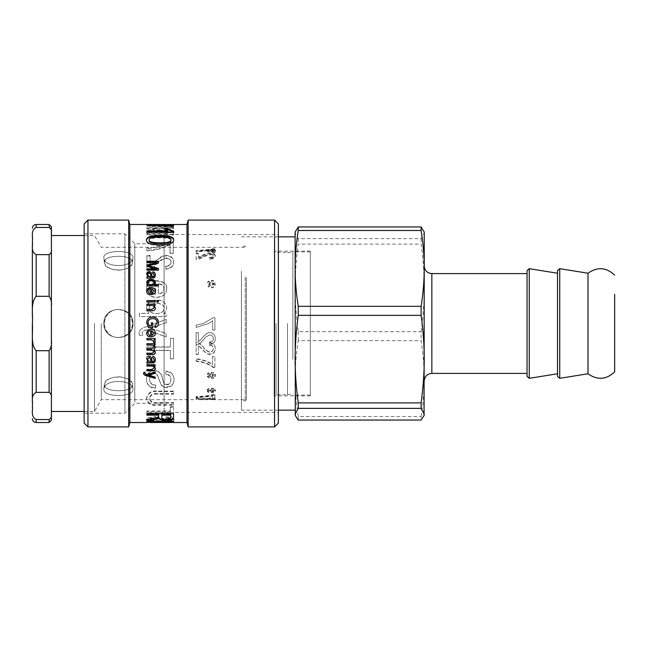 <?xml version="1.0" encoding="UTF-8"?>
<svg xmlns="http://www.w3.org/2000/svg" width="647" height="647" viewBox="0 0 647 647"><rect width="100%" height="100%" fill="white"/><g stroke="black" fill="none" stroke-linecap="round" stroke-linejoin="round"><path stroke-width="0.49" stroke-dasharray="3.23 2.43" d="M148.47 374.856L155.175 376.829L155.175 378.438M143.561 373.206L143.707 372.219L145.033 372.09L144.904 372.785L146.893 374.281L155.175 371.588L155.175 373.262M155.175 376.829L155.175 377.241M148.47 374.88L148.47 375.284M154.002 365.959L155.353 368.111M146.901 366.048L146.901 364.463L155.175 364.463L155.175 365.927M146.901 370.82L146.901 369.211L151.932 369.211L154.148 367.69M151.843 330.714L151.843 335.429M151.843 335.332L154.212 333.059M146.699 333.165L146.699 333.132C146.804 330.601 148.228 329.299 150.977 329.218C153.735 329.274 155.199 330.56 155.361 333.059L155.361 333.092M147.864 333.132L149.554 335.372M150.678 336.852L150.678 330.633M152.724 322.788L152.724 327.625M154.762 326.064L157.229 322.788C157.067 320.047 155.547 318.664 152.668 318.647C149.611 318.801 148.082 320.192 148.074 322.821L149.247 326.128L151.374 326.128L151.374 322.788M158.523 322.788L158.491 323.5M146.699 322.893L146.732 323.5M155.361 308.004L155.361 308.069C155.272 310.091 154.148 311.029 151.996 310.867L146.901 310.867L146.901 309.363M155.175 304.114L155.175 305.497L154.002 305.352M154.148 307.778C154.188 306.371 153.282 305.659 151.422 305.627L146.901 305.627L146.901 304.114M158.329 300.629L158.329 302.165L156.736 302.165L156.736 300.629M155.175 300.629L155.175 302.165L146.901 302.165L146.901 300.629M154.212 282.949C154.099 281.631 153.04 280.968 151.034 280.968C148.939 281.081 147.88 281.76 147.864 283.006M158.329 284.591L158.329 286.176L146.901 286.176L146.901 284.672M155.353 282.658L154.229 284.89M147.953 284.648L146.707 282.715M171.002 240.49C171.188 238.678 167.541 237.781 160.06 237.805C152.53 237.781 148.891 238.678 149.142 240.522M173.687 240.207L173.703 240.522C173.703 243.733 169.158 245.375 160.06 245.456C150.921 245.318 146.384 243.668 146.44 240.522L146.457 240.199M173.703 240.522L173.703 239.875M146.44 240.522L146.44 239.875M173.703 231.214L173.703 232.71L146.901 232.71L146.901 230.809M167.759 231.521L163.812 229.426L164.904 229.426M146.901 232.71L146.901 232.006M173.703 232.71L173.703 232.006M163.812 229.426L163.812 228.698M173.558 225.803L173.558 226.248L146.901 225.471L170.363 225.293L146.901 226.094L173.558 227.275L173.558 226.62L150.63 225.892L173.558 225.374L160.084 225.285L150.63 225.374L173.558 225.803L173.558 225.051M151.018 225.9L150.63 225.132L170.711 224.485M164.961 224.493L170.363 224.525L170.363 225.293L170.363 224.533L146.901 225.342L173.558 226.531L173.558 225.868L151.018 225.14M173.558 226.248L173.558 225.488M173.558 225.245L173.558 224.485M173.558 225.374L173.558 224.614M173.558 226.62L173.558 225.868M173.558 227.275L173.558 226.531M146.901 226.094L146.901 225.342M146.901 225.698L146.901 224.938M167.201 225.318L167.201 224.558M173.558 228.027L146.901 228.027L146.901 228.941L167.832 233.616L146.901 233.648L146.901 235.039L173.558 235.039L173.558 233.543L152.627 228.884L173.558 228.868L173.558 227.283L146.901 227.283L146.901 228.205L167.832 232.92L146.901 232.952L146.901 234.351L173.558 234.351L173.558 232.839L152.627 228.148L173.558 228.132L173.558 227.283M152.627 228.884L152.627 228.132L152.627 228.884M146.901 228.027L146.901 227.283M173.558 228.868L173.558 228.132M173.558 233.543L173.558 232.839M173.558 235.039L173.558 234.351M146.901 235.039L146.901 234.351M146.901 233.648L146.901 232.952M167.832 233.648L167.832 232.952M167.832 233.616L167.832 232.92M146.901 228.941L146.901 228.205M173.218 242.479L170.687 242.479C164.395 245.795 156.469 247.841 146.901 248.618L146.901 250.826C155.102 250.438 162.818 248.472 170.048 244.938L170.048 253.365L173.218 253.365L173.218 241.857L170.687 241.857C164.395 245.197 156.469 247.259 146.901 248.044L146.901 250.26C155.102 249.871 162.818 247.89 170.048 244.331L170.048 252.823L173.218 252.823L173.218 241.857M170.687 242.479L170.687 241.857M173.218 253.365L173.218 252.823M170.048 253.365L170.048 252.823M170.048 244.938L170.048 244.331M146.901 250.826L146.901 250.26M146.901 248.618L146.901 248.044M150.072 255.969L146.901 255.969L146.901 269.71C149.538 269.985 152.991 267.971 157.253 263.677C160.124 260.555 163.157 258.816 166.344 258.468C169.247 258.622 170.8 259.9 171.002 262.302C171.002 264.817 169.199 266.192 165.592 266.435L165.98 269.184C171.059 268.578 173.631 266.265 173.703 262.245C173.275 258.153 170.8 256.075 166.271 256.026C163.432 255.5 159.356 257.813 154.043 262.949L150.072 265.982L150.072 255.444L146.901 255.444L146.901 269.289C149.538 269.573 152.991 267.543 157.253 263.208C160.124 260.07 163.157 258.315 166.344 257.967C169.247 258.121 170.8 259.407 171.002 261.825C171.002 264.364 169.199 265.747 165.592 265.99L165.98 268.764C171.059 268.157 173.631 265.82 173.703 261.768C173.275 257.643 170.8 255.557 166.271 255.5C163.432 254.975 159.356 257.304 154.043 262.48L150.072 265.537L150.072 255.444M146.901 255.969L146.901 255.444M150.072 265.982L150.072 265.537M173.703 262.245L173.703 261.768M165.98 269.184L165.98 268.764M165.592 266.435L165.592 265.99M171.002 262.302L171.002 261.825M146.901 269.71L146.901 269.289M149.142 308.562C149.158 305.344 151.673 303.621 156.695 303.403C161.532 303.605 163.99 305.279 164.079 308.441C163.788 311.7 161.24 313.447 156.428 313.674C151.608 313.488 149.182 311.781 149.142 308.562L149.142 308.449C149.158 305.206 151.673 303.467 156.695 303.249C161.532 303.451 163.99 305.141 164.079 308.328C163.788 311.611 161.24 313.366 156.428 313.593C151.608 313.407 149.182 311.692 149.142 308.449M163.715 313.649L163.715 313.577C165.664 312.355 166.635 310.552 166.635 308.158C166.279 303.014 162.971 300.354 156.695 300.168C150.144 300.58 146.723 303.314 146.44 308.376L148.923 313.358L139.469 313.358L139.469 316.585L166.198 316.585L166.198 313.649L163.715 313.496C165.664 312.266 166.635 310.447 166.635 308.037C166.279 302.853 162.971 300.168 156.695 299.99C150.144 300.402 146.723 303.16 146.44 308.255L148.923 313.285L139.469 313.285L139.469 316.537L166.198 316.537L166.198 313.569L163.715 313.569M166.198 322.675L166.198 319.367L146.44 326.735C141.806 327.851 139.356 329.994 139.081 333.156L139.445 335.243L142.542 335.583L142.243 333.731C142.033 331.774 143.577 330.423 146.877 329.687L166.198 336.925L166.198 333.464L150.557 328.118L166.198 322.675L166.198 319.335L146.44 326.759C141.806 327.883 139.356 330.043 139.081 333.229L139.445 335.34L142.542 335.672L142.243 333.812C142.033 331.838 143.577 330.48 146.877 329.735L166.198 337.03L166.198 333.545L150.557 328.15L166.198 322.667M173.558 338.332L170.42 338.332L170.42 346.921L146.901 346.921L146.901 350.31L170.42 350.31L170.42 358.543L173.558 358.543L173.558 338.332L170.42 338.454L170.42 347.099L146.901 347.099L146.901 350.52L170.42 350.52L170.42 358.818L173.558 358.818L173.558 338.454M166.028 371.095L165.737 374.006C169.15 374.265 170.857 376.061 170.857 379.393C170.832 382.514 169.506 384.156 166.886 384.318C164.864 384.633 163.44 382.927 162.615 379.215C162.001 373.869 159.267 370.909 154.431 370.359C149.473 370.731 146.812 373.521 146.44 378.738C146.772 384.682 149.78 387.666 155.482 387.674L155.773 385.127C151.576 384.642 149.53 382.555 149.627 378.859C149.74 375.373 151.252 373.529 154.164 373.303C159.704 371.621 158.41 388.847 166.635 386.882C171.229 386.777 173.687 384.318 174.019 379.514C173.906 374.37 171.245 371.564 166.028 371.095L165.737 374.403C169.15 374.662 170.857 376.465 170.857 379.829C170.832 382.975 169.506 384.625 166.886 384.787C164.864 385.102 163.44 383.388 162.615 379.652C162.001 374.257 159.267 371.281 154.431 370.723C149.473 371.095 146.812 373.909 146.44 379.166C146.772 385.159 149.78 388.16 155.482 388.168L155.773 385.604C151.576 385.119 149.53 383.008 149.627 379.288C149.74 375.778 151.252 373.909 154.164 373.691C159.704 371.993 158.41 389.348 166.635 387.375C171.229 387.262 173.687 384.787 174.019 379.951C173.906 374.767 171.245 371.936 166.028 371.467M174.019 379.514L174.019 379.951M149.627 378.859L149.627 379.288M155.773 385.127L155.773 385.604M155.482 387.674L155.482 388.168M146.44 378.738L146.44 379.166M170.857 379.393L170.857 379.829M173.558 391.095L158.135 391.095C152.069 390.133 148.171 392.511 146.44 398.237C147.686 403.388 151.584 405.499 158.135 404.585L173.558 404.585L173.558 402.547L158.208 402.547C153.234 403.154 150.371 401.779 149.627 398.423C149.813 394.759 152.668 393.15 158.208 393.619L173.558 393.619L173.558 391.095L173.558 391.621L158.135 391.621C152.069 390.642 148.171 393.044 146.44 398.819C147.686 404.003 151.584 406.138 158.135 405.208L173.558 405.208L173.558 403.162L158.208 403.162C153.234 403.768 150.371 402.385 149.627 399.005C149.813 395.309 152.668 393.691 158.208 394.16L173.558 394.16L173.558 391.621M173.558 393.619L173.558 394.16M149.627 398.423L149.627 399.005M173.558 402.547L173.558 403.162M173.558 404.585L173.558 405.208M146.44 398.237L146.44 398.819M173.558 406.639L170.42 406.639L170.42 410.966L146.901 410.966L146.901 412.511L170.42 412.511L170.42 415.835L173.558 415.835L173.558 406.639L173.558 407.286L170.42 407.286L170.42 411.646L146.901 411.646L146.901 413.198L170.42 413.198L170.42 416.547L173.558 416.547L173.558 407.286M170.42 406.639L170.42 407.286M173.558 415.835L173.558 416.547M170.42 415.835L170.42 416.547M170.42 412.511L170.42 413.198M146.901 412.511L146.901 413.198M146.901 410.966L146.901 411.646M170.42 410.966L170.42 411.646M156.259 417.647L155.353 416.587C149.392 417.226 146.424 418.197 146.44 419.507C147.249 420.979 151.916 421.601 160.424 421.375C169.215 421.512 173.744 420.882 174.019 419.491C173.962 418.253 171.374 417.331 166.247 416.725L165.422 417.752C169.134 418.116 170.994 418.698 171.002 419.507C170.703 420.59 167.185 421.084 160.448 420.987C153.08 421.035 149.417 420.558 149.457 419.571C149.449 418.633 151.721 417.986 156.259 417.647L156.259 418.374L155.353 417.307C149.392 417.954 146.424 418.933 146.44 420.251C147.249 421.739 151.916 422.362 160.424 422.135C169.215 422.273 173.744 421.642 174.019 420.235C173.962 418.989 171.374 418.059 166.247 417.444L165.422 418.48C169.134 418.852 170.994 419.442 171.002 420.251C170.703 421.343 167.185 421.844 160.448 421.747C153.08 421.787 149.417 421.31 149.457 420.315C149.449 419.369 151.721 418.722 156.259 418.374M155.353 416.587L155.353 417.307M149.457 419.571L149.457 420.315M171.002 419.507L171.002 420.251M165.422 417.752L165.422 418.48M166.247 416.725L166.247 417.444M174.019 419.491L174.019 420.235M146.44 419.507L146.44 420.251M146.901 422.515L146.901 420.615L173.558 420.615L173.558 421.666L170.42 421.666L170.42 421.092L162.251 421.092L162.251 421.707L159.081 421.707L159.081 421.092L150.072 421.092L150.072 421.642L146.901 421.755M150.072 421.367L150.072 422.515M159.081 422.515L159.081 421.367M162.251 421.367L162.251 422.515M170.42 422.515L170.42 421.367M173.558 421.755L173.558 422.515M173.558 420.615L173.558 421.367M146.901 420.615L146.901 421.367M161.839 414.444L161.839 417.752M161.839 417.024C161.718 418.261 163.198 418.852 166.271 418.811C168.948 418.884 170.404 418.374 170.638 417.283L170.638 418.011M170.638 417.283L170.638 414.444M146.901 415.156L146.901 413.061L173.558 413.061L173.558 417.962M146.901 420.801L146.901 419.143L157.075 417.323L158.669 415.908L158.669 414.444M173.558 413.061L173.558 413.757M146.901 413.061L146.901 413.757M158.669 415.908L158.669 416.619M146.901 419.143L146.901 419.887M158.426 283.912C162.235 284.502 164.079 286.152 163.958 288.861C163.74 291.886 161.896 293.617 158.426 294.045L158.426 283.604C162.235 284.195 164.079 285.861 163.958 288.586C163.74 291.635 161.896 293.382 158.426 293.819L158.426 283.604M166.635 288.861C167.436 284.316 163.796 281.655 155.725 280.879L155.725 294.231C151.398 293.77 149.206 291.926 149.142 288.699C149.133 286.395 150.46 284.834 153.113 284.025L152.7 280.992C148.6 282.019 146.513 284.591 146.44 288.699C146.675 294.296 149.999 297.199 156.404 297.41C162.85 297.24 166.263 294.385 166.635 288.861L166.635 288.586C167.436 284.009 163.796 281.332 155.725 280.547L155.725 294.005C151.398 293.544 149.206 291.684 149.142 288.433C149.133 286.103 150.46 284.534 153.113 283.718L152.7 280.661C148.6 281.696 146.513 284.292 146.44 288.433C146.675 294.07 149.999 296.997 156.404 297.208C162.85 297.038 166.263 294.159 166.635 288.586M158.329 268.4L158.329 270.486L146.901 270.486L146.901 268.877M158.329 261.267L158.329 263.507L148.551 266.103M156.623 262.892L146.901 262.86L146.901 261.267M156.469 269.298L146.901 266.58L146.901 265.035M146.901 270.486L146.901 270.074M158.329 270.486L158.329 270.074M148.551 266.071L148.551 265.626M158.329 263.507L158.329 263.038M146.901 262.86L146.901 262.391M156.623 262.86L156.623 262.391M146.901 266.58L146.901 266.135M156.469 269.273L156.469 268.853M151.05 276.981C150.913 275.104 150.274 273.875 149.125 273.293L147.807 274.716M155.361 275.242L155.361 275.42C155.199 277.676 154.164 278.606 152.247 278.218L146.901 278.614L146.901 276.956M154.212 275.234L152.635 273.39L152.813 272.217M147.92 277.062L146.707 274.231M154.212 291.401L151.843 289.185L151.843 293.576M155.361 291.271L155.361 291.401C155.701 293.39 154.14 294.571 150.678 294.943L150.678 289.112C148.826 289.298 147.888 290.082 147.864 291.473M149.538 293.52L149.384 294.886C147.629 294.409 146.732 293.269 146.699 291.473L146.707 291.344M153.929 339.61L155.361 341.43M146.901 339.861L146.901 338.365L155.175 338.365L155.175 339.74M153.695 342.32L153.929 341.292M153.905 349.469L155.361 352.025M154.026 344.98L155.361 347.302M146.901 345.094L146.901 343.565L155.175 343.565L155.175 344.956M146.901 349.865L146.901 348.312L152.28 348.312L154.148 346.929M146.901 354.572L146.901 353.003L152.126 353.003L154.148 351.596M147.807 358.802C147.726 360.242 148.64 361.05 150.549 361.212L151.05 361.212M152.635 357.629L152.813 356.085C154.512 356.376 155.361 357.532 155.361 359.554L155.361 359.7M146.707 358.624L146.699 358.495C146.78 356.804 147.581 355.923 149.093 355.858C150.492 355.761 151.349 356.772 151.673 358.891L152.15 361.212C153.436 361.495 154.123 360.88 154.212 359.368M146.901 363.21L146.901 361.56L147.92 361.293M129.845 422.515L129.845 224.485M186.967 422.515L186.967 224.485M274.563 426.899L274.563 220.101M278.372 223.911L278.372 423.089M188.14 426.899L188.14 220.101M278.372 411.063L278.372 234.578L278.372 411.063M84.142 423.089L84.142 223.911M87.952 220.101L87.952 426.899M128.672 426.899L128.672 220.101M84.142 411.815L84.142 233.81L84.142 411.815M164.12 411.063L164.12 234.578L164.12 411.063M164.12 402.062L164.12 243.717L164.12 402.062M134.794 402.062L134.794 243.717L134.794 402.062M124.895 411.815L124.895 233.81L124.895 411.815M118.417 337.483C126.958 336.675 131.665 332.016 132.522 323.5C133.128 311.474 116.549 304.745 108.478 313.585C99.428 321.599 106.383 338.171 118.417 337.483M118.417 270.3C126.618 269.589 131.309 266.976 132.506 262.464L132.522 262.108C133.306 254.231 102.574 254.441 104.337 262.464C105.526 266.976 110.225 269.589 118.417 270.3M118.417 256.317C126.958 256.317 131.665 258.25 132.522 262.108L132.506 262.464C132.433 272.387 104.41 272.387 104.337 262.464C104.838 258.388 109.529 256.341 118.417 256.317M118.417 309.517C126.958 310.325 131.665 314.984 132.522 323.5C133.12 335.518 116.573 342.247 108.494 333.431C99.428 325.425 106.367 308.829 118.417 309.517M118.417 376.7C126.618 377.411 131.309 380.024 132.506 384.536L132.522 384.892C133.306 392.769 102.574 392.559 104.337 384.536C105.526 380.024 110.225 377.411 118.417 376.7M118.417 390.683C126.958 390.683 131.665 388.75 132.522 384.892L132.506 384.536C132.433 374.613 104.41 374.613 104.337 384.536C104.838 388.612 109.529 390.659 118.417 390.683M245.237 276.9L245.237 400.808L245.237 276.9M246.378 277.595L246.378 399.668L246.378 277.595M421.116 416.506C423.211 403.105 424.246 390.464 424.23 378.592C424.246 366.72 423.211 354.079 421.116 340.67L298.243 340.67C296.148 354.079 295.113 366.72 295.129 378.592C295.113 390.464 296.148 403.105 298.243 416.506L421.116 416.506L421.116 420.049M421.116 331.652C423.211 316.173 424.246 301.583 424.23 287.883C424.246 274.182 423.211 259.593 421.116 244.121L298.243 244.121C296.148 259.593 295.113 274.182 295.129 287.883C295.113 301.583 296.148 316.173 298.243 331.652L421.116 331.652L421.116 340.67M295.315 231.4L295.129 232.791L298.243 238.638L421.116 238.638L424.23 232.791L424.044 231.4M295.129 232.095L295.129 414.905M298.243 238.638L298.243 244.121M298.243 331.652L298.243 340.67M298.243 416.506L298.243 420.049M421.116 238.638L421.116 244.121M424.23 232.095L424.23 414.905M424.23 268.408L424.23 265.99M527.054 293.431L527.054 373.392L527.054 293.431M587.994 273.228L587.994 373.772M557.528 270.567L557.528 376.433M557.528 293.204L557.528 373.772L557.528 293.204M527.054 270.567L527.054 376.433M295.129 271.279L295.129 410.141L295.129 271.279M241.428 271.279L241.428 410.141L241.428 271.279M241.428 276.9L241.428 400.808L241.428 276.9M132.983 389.462L132.983 389.462C133.824 378.843 103.019 378.843 103.86 389.462C103.019 397.484 133.824 397.484 132.983 389.462C133.824 397.484 103.019 397.484 103.86 389.462L103.86 389.462C103.019 378.843 133.824 378.843 132.983 389.462M132.983 323.5C133.824 342.142 103.019 342.15 103.86 323.5C103.019 304.85 133.824 304.858 132.983 323.5C133.824 304.858 103.019 304.85 103.86 323.5C103.019 342.15 133.824 342.142 132.983 323.5M132.983 257.538L132.983 257.538C133.824 268.157 103.019 268.157 103.86 257.538C103.019 249.516 133.824 249.516 132.983 257.538C133.824 249.516 103.019 249.516 103.86 257.538L103.86 257.538C103.019 268.157 133.824 268.157 132.983 257.538M101.28 323.5L101.28 399.668L101.28 323.5M213.518 251.359L211.65 251.554L210.938 250.559L208.488 251.238L207.372 250.753L210.154 250.252L207.372 249.799L208.488 249.435L210.938 249.968L211.65 249.2L213.518 249.338L212.248 250.074L215.483 250.009L215.483 250.518L212.265 250.438L213.518 251.359L213.518 252.079L211.65 252.273L210.938 251.287L208.488 251.966L207.372 251.481L210.154 250.979L207.372 250.535L208.488 250.171L210.938 250.704L211.65 249.944L213.518 250.082L212.248 250.81L215.483 250.745L215.483 251.246L212.265 251.165L213.518 252.079M214.909 248.755L213.098 248.755C208.609 249.637 202.948 250.211 196.114 250.494L196.114 251.222L212.645 249.402L212.645 252.104L214.909 252.104L214.909 248.755L214.909 249.507L213.098 249.507C208.609 250.373 202.948 250.947 196.114 251.23L196.114 251.942L212.645 250.138L212.645 252.815L214.909 252.815L214.909 249.507M198.37 253.058L196.114 253.058L196.114 258.808C197.998 258.905 200.465 258.016 203.506 256.155L210 254.02C212.07 254.077 213.178 254.595 213.324 255.581C213.324 256.641 212.038 257.231 209.458 257.344L209.741 258.565C213.364 258.266 215.2 257.263 215.257 255.557C214.95 253.891 213.178 253.074 209.952 253.082C207.913 252.84 205.002 253.761 201.209 255.848L198.37 257.142L198.37 253.058L198.37 253.761L196.114 253.761L196.114 259.455C197.998 259.552 200.465 258.671 203.506 256.827L210 254.716C212.07 254.772 213.178 255.282 213.324 256.261C213.324 257.312 212.038 257.894 209.458 258.007L209.741 259.212C213.364 258.921 215.2 257.927 215.257 256.236C214.95 254.595 213.178 253.778 209.952 253.786C207.913 253.543 205.002 254.457 201.209 256.527L198.37 257.813L198.37 253.761M213.518 280.749L211.65 280.248L210.938 282.949L208.488 281.049L207.372 282.375L210.154 283.879L207.372 285.343L208.488 286.661L210.938 284.793L211.65 287.567L213.518 287.033L212.248 284.429L215.483 284.656L215.483 283.062L212.265 283.313L213.518 280.749L213.518 281.178L211.65 280.677L210.938 283.354L208.488 281.477L207.372 282.788L210.154 284.276L207.372 285.731L208.488 287.033L210.938 285.181L211.65 287.923L213.518 287.397L212.248 284.826L215.483 285.044L215.483 283.467L212.265 283.718L213.518 281.178M214.909 317.75L213.098 317.75L203.295 323.5L196.114 325.012L196.114 327.414L208.803 323.5L212.645 320.766L212.645 330.075L214.909 330.075L214.909 317.75L213.098 317.806L203.295 323.5L196.114 325.004L196.114 327.374L208.803 323.5L212.645 320.799L212.645 330.01L214.909 330.01L214.909 317.806M198.37 332.687L196.114 332.687L196.114 345.029C197.998 345.312 200.465 343.589 203.506 339.877C205.552 337.063 207.719 335.469 210 335.097C212.07 335.267 213.178 336.456 213.324 338.648C213.324 340.88 212.038 342.093 209.458 342.279L209.741 344.6C213.364 344.147 215.2 342.15 215.257 338.599C214.95 334.806 213.178 332.857 209.952 332.736C207.913 332.323 205.002 334.491 201.209 339.23L198.37 341.891L198.37 332.598L196.114 332.598L196.114 344.819C197.998 345.094 200.465 343.395 203.506 339.707C205.552 336.925 207.719 335.348 210 334.984C212.07 335.154 213.178 336.327 213.324 338.494C213.324 340.71 212.038 341.907 209.458 342.093L209.741 344.382C213.364 343.937 215.2 341.964 215.257 338.446C214.95 334.693 213.178 332.76 209.952 332.647C207.913 332.234 205.002 334.378 201.209 339.068L198.37 341.705L198.37 332.598M213.518 372.882L211.65 372.421L210.938 374.856L208.488 373.165L207.372 374.354L210.154 375.664L207.372 376.894L208.488 377.961L210.938 376.433L211.65 378.673L213.518 378.252L212.248 376.125L215.483 376.319L215.483 374.961L212.265 375.179L213.518 372.389L211.65 371.928L210.938 374.346L208.488 372.664L207.372 373.845L210.154 375.139L207.372 376.36L208.488 377.419L210.938 375.899L211.65 378.123L213.518 377.702L212.248 375.6L215.483 375.786L215.483 374.443L212.265 374.662L213.518 372.389M214.909 395.18L213.098 395.18C208.609 396.465 202.948 397.177 196.114 397.307L196.114 397.865L212.645 396.15L212.645 398.398L214.909 398.398L214.909 394.46L213.098 394.46C208.609 395.738 202.948 396.441 196.114 396.571L196.114 397.121L212.645 395.422L212.645 397.646L214.909 397.646L214.909 394.46M198.37 398.827L196.114 398.827L196.114 399.668L215.257 399.482L209.952 398.835L198.37 399.644L198.37 398.075L196.114 398.075L196.114 398.892L215.257 398.722L209.952 398.083L198.37 398.884L198.37 398.075M209.458 399.652L209.741 398.9L209.458 399.652M213.518 392.543L211.65 392.794L210.938 391.386L208.488 392.381L207.372 391.694L210.154 390.885L207.372 390.068L208.488 389.324L210.938 390.384L211.65 388.798L213.518 389.114L212.248 390.578L215.483 390.456L215.483 391.322L212.265 391.192L213.518 392.543L213.518 391.847L211.65 392.098L210.938 390.707L208.488 391.694L207.372 391.014L210.154 390.214L207.372 389.405L208.488 388.661L210.938 389.712L211.65 388.143L213.518 388.459L212.248 389.906L215.483 389.785L215.483 390.651L212.265 390.513L213.518 391.847M214.909 367.407L213.098 367.407C208.609 364.026 202.948 361.98 196.114 361.269L196.114 359.166C201.969 359.497 207.485 361.406 212.645 364.9L212.645 356.788L214.909 356.788L214.909 367.407L214.909 366.97L213.098 366.97C208.609 363.622 202.948 361.592 196.114 360.889L196.114 358.81C201.969 359.134 207.485 361.026 212.645 364.487L212.645 356.457L214.909 356.457L214.909 366.97M198.37 354.41L196.114 354.41L196.114 342.506C197.998 342.247 200.465 343.953 203.506 347.609C205.552 350.318 207.719 351.839 210 352.162C212.07 352.017 213.178 350.892 213.324 348.798C213.324 346.63 212.038 345.449 209.458 345.255L209.741 342.942C213.364 343.42 215.2 345.393 215.257 348.846C214.95 352.445 213.178 354.281 209.952 354.362C207.913 354.782 205.002 352.744 201.209 348.24L198.37 345.635L198.37 354.41L196.114 354.103L196.114 342.312C197.998 342.061 200.465 343.751 203.506 347.366C205.552 350.051 207.719 351.556 210 351.879C212.07 351.733 213.178 350.617 213.324 348.547C213.324 346.396 212.038 345.231 209.458 345.037L209.741 342.748C213.364 343.225 215.2 345.175 215.257 348.596C214.95 352.154 213.178 353.974 209.952 354.055C207.913 354.475 205.002 352.453 201.209 347.989L198.37 345.417L198.37 354.103M211.65 252.273L211.65 251.554M212.265 251.165L212.265 250.438M212.556 251.182L212.556 250.454M215.483 251.246L215.483 250.518M215.483 250.745L215.483 250.009M212.248 250.81L212.248 250.074M213.518 250.082L213.518 249.338M211.65 249.944L211.65 249.2M210.938 250.704L210.938 249.968M208.488 250.171L208.488 249.435M207.372 250.535L207.372 249.799M210.154 250.979L210.154 250.252M207.372 251.481L207.372 250.753M208.488 251.966L208.488 251.238M210.938 251.287L210.938 250.559M213.098 249.507L213.098 248.755M214.909 252.815L214.909 252.104M212.645 252.815L212.645 252.104M212.645 250.138L212.645 249.402M196.114 251.942L196.114 250.494M196.114 253.761L196.114 253.058M198.37 257.813L198.37 257.142M215.257 256.236L215.257 255.557M209.741 259.212L209.741 258.565M209.458 258.007L209.458 257.344M213.324 256.261L213.324 255.581M196.114 259.455L196.114 258.808M211.65 280.677L211.65 280.248M212.265 283.718L212.265 283.313M212.556 283.661L212.556 283.257M215.483 283.467L215.483 283.062M207.372 282.788L207.372 282.375M208.488 281.477L208.488 281.049M210.938 283.354L210.938 282.949M211.65 371.928L211.65 372.421M212.265 374.662L212.265 375.179M212.556 374.613L212.556 375.123M215.483 374.443L215.483 374.961M215.483 375.786L215.483 376.319M212.248 375.6L212.248 376.125M213.518 377.702L213.518 378.252M211.65 378.123L211.65 378.673M210.938 375.899L210.938 376.433M208.488 377.419L208.488 377.961M207.372 376.36L207.372 376.894M210.154 375.139L210.154 375.664M207.372 373.845L207.372 374.354M208.488 372.664L208.488 373.165M210.938 374.346L210.938 374.856M213.098 394.46L213.098 395.18M214.909 397.646L214.909 398.398M212.645 397.646L212.645 398.398M212.645 395.422L212.645 396.15M196.114 397.121L196.114 397.865M196.114 396.571L196.114 397.307M199.64 398.908L196.114 398.892L196.114 399.66M196.114 398.075L196.114 398.827M198.37 398.884L198.37 399.644M215.257 398.722L215.257 399.482M213.324 398.722L213.324 399.482M211.65 392.098L211.65 392.794M212.265 390.513L212.265 391.192M212.556 390.545L212.556 391.225M215.483 390.651L215.483 391.322M215.483 389.785L215.483 390.456M212.248 389.906L212.248 390.578M213.518 388.459L213.518 389.114M211.65 388.143L211.65 388.798M210.938 389.712L210.938 390.384M208.488 388.661L208.488 389.324M207.372 389.405L207.372 390.068M210.154 390.214L210.154 390.885M207.372 391.014L207.372 391.694M208.488 391.694L208.488 392.381M210.938 390.707L210.938 391.386M213.098 366.97L213.098 367.407M212.645 364.487L212.645 364.9M49.107 224.485L49.107 227.445L36.159 227.445C30.231 230.761 33.199 236.648 32.35 241.048C33.199 245.439 30.231 251.327 36.159 254.643L49.107 254.643C51.097 253.236 51.857 251.554 51.388 249.596L51.097 229.717M49.107 296.302L36.159 296.302C30.231 302.933 33.199 314.709 32.35 323.5L32.722 341.244L33.474 346.444L36.159 350.698L49.107 350.698C51.097 347.876 51.857 344.511 51.388 340.597L51.388 306.403C51.857 302.489 51.097 299.124 49.107 296.302L49.107 254.643L49.52 254.578M50.515 228.342L49.859 227.679M51.388 414.501L51.388 397.404C51.857 395.446 51.097 393.764 49.107 392.357L36.159 392.357C30.231 395.673 33.199 401.561 32.35 405.952C33.199 410.352 30.231 416.239 36.159 419.555L49.107 419.555C51.097 418.14 51.857 416.458 51.388 414.501M32.35 402.596L32.35 244.404M51.388 340.597L51.388 397.404M51.388 249.596L51.388 306.403M51.388 323.5L51.388 411.476L51.388 323.5M32.35 316.779L32.35 323.5M94.462 323.5L94.462 411.476L94.462 323.5M310.358 279.884L310.358 395.859L310.358 279.884M274.11 279.884L274.11 395.859L274.11 279.884M310.358 359.376L310.358 251.901L310.358 359.376M292.84 359.376L292.84 251.901L292.84 359.376M292.84 323.5L292.84 252.605L292.84 323.5M287.511 323.5L287.511 394.719L287.511 323.5M276.083 323.5L276.083 394.719L276.083 323.5M160.06 237.805L160.06 237.142M160.06 245.456L160.06 244.849M156.428 225.447L156.428 224.93M160.084 225.285L160.084 224.525M155.579 225.763L155.579 225.002M156.064 226.021L156.064 225.269M167.905 225.277L167.905 224.509M154.043 262.949L154.043 262.48M166.271 256.026L166.271 255.5M166.344 258.468L166.344 257.967M157.253 263.677L157.253 263.208M166.635 386.882L166.635 387.375M162.615 379.215L162.615 379.652M166.886 384.318L166.886 384.787M158.135 391.095L158.135 391.621M158.208 393.619L158.208 394.16M158.208 402.547L158.208 403.162M158.135 404.585L158.135 405.208M160.448 420.987L160.448 421.747M160.424 421.375L160.424 422.135M166.271 418.811L166.271 419.555M150.241 265.658L150.241 265.205M431.848 273.608L431.848 373.392M559.728 268.683L559.728 378.317M529.262 268.683L529.262 378.317M201.209 256.527L201.209 255.848M209.952 253.786L209.952 253.082M210 254.716L210 254.02M203.506 256.827L203.506 256.155M201.209 398.762L201.209 399.522M209.952 398.083L209.952 398.835M210 398.398L210 399.15M203.506 398.803L203.506 399.563M36.159 419.555L36.159 422.515M36.159 350.698L36.159 392.357M36.159 254.643L36.159 296.302M36.159 224.485L36.159 227.445M49.107 422.515L49.107 419.555M49.107 392.357L49.107 350.698M159.138 225.245L170.711 225.245M164.12 412.422L278.372 412.422M164.12 234.578L278.372 234.578M84.142 413.19L124.895 413.19L134.794 403.283L164.12 403.283M84.142 233.81L124.895 233.81L134.794 243.717L164.12 243.717M84.142 235.524L94.462 235.524L101.28 247.332L246.378 247.332L245.237 246.192L241.428 246.192M212.612 399.668L246.378 399.668L245.237 400.808L241.428 400.808M278.372 236.859L241.428 236.859M278.372 410.141L241.428 410.141M104.337 384.536L103.876 389.09L104.337 384.536M132.506 384.536L132.967 389.09L132.506 384.536M132.506 262.464L132.967 257.91L132.506 262.464M104.337 262.464L103.876 257.91L104.337 262.464M84.142 411.476L94.462 411.476L101.28 399.668L196.114 399.668M199.64 399.668L209.636 399.668M209.636 398.908L212.612 398.908M310.358 251.141L274.11 251.141L276.083 252.281L287.511 252.281M310.358 395.859L274.11 395.859L276.083 394.719L287.511 394.719M310.358 251.901L292.84 251.901M310.358 395.099L292.84 395.099M287.511 394.395L292.84 394.395M287.511 252.605L292.84 252.605"/><path stroke-width="0.97" d="M155.175 372.882L148.47 374.856L155.175 377.241L155.175 378.438L146.699 375.761C144.718 375.357 143.666 374.564 143.545 373.384L143.707 372.591L145.033 372.47L144.904 373.165L146.893 374.678L155.175 371.96L155.175 373.262L148.47 375.252M145.033 372.09L144.904 373.165M155.175 378.018L146.699 375.357C144.718 374.961 143.666 374.168 143.545 372.995M146.699 375.357L146.699 375.761M146.764 375.365L146.764 375.77M155.361 367.949C155.272 369.76 154.148 370.602 151.996 370.456L146.901 370.124M155.175 365.604L154.002 365.628M154.002 365.604L155.361 368.289C155.272 370.124 154.148 370.966 151.996 370.82L146.901 370.82L146.901 369.566L151.932 369.566L154.148 367.69C154.188 366.412 153.282 365.757 151.422 365.725L146.901 365.725M154.148 368.03C154.188 366.744 153.282 366.081 151.422 366.048L146.901 366.048L146.901 364.787L155.175 364.787L155.175 365.927L154.002 365.927M151.843 330.771L151.843 335.429L154.212 333.132L151.843 330.714L154.212 333.132M155.361 333.059C155.701 335.146 154.14 336.375 150.678 336.755M149.562 335.283L149.384 336.699C147.629 336.205 146.732 335.017 146.699 333.132M150.678 330.69L150.678 330.633C148.826 330.827 147.888 331.66 147.864 333.132L149.562 335.372L149.384 336.804C147.629 336.303 146.732 335.106 146.699 333.205C146.804 330.657 148.228 329.339 150.977 329.258C153.735 329.323 155.199 330.617 155.361 333.132C155.701 335.235 154.14 336.472 150.678 336.852L150.678 330.69C148.826 330.892 147.888 331.725 147.864 333.205M152.724 327.592L148.503 327.592L146.699 322.893C146.885 319.222 148.842 317.289 152.571 317.095C156.242 317.143 158.224 319.044 158.523 322.788C158.523 325.336 157.399 326.872 155.143 327.414L154.762 326.064M155.143 327.414L154.762 326.088L157.229 322.788C157.067 320.014 155.547 318.623 152.668 318.615C149.611 318.761 148.082 320.16 148.074 322.821L149.247 326.153L151.374 326.153L151.374 322.788L152.724 322.788L152.724 327.625L148.503 327.625L146.699 322.893C146.885 319.189 148.842 317.24 152.571 317.046C156.242 317.095 158.224 319.011 158.523 322.788L158.491 323.5M148.074 322.821L148.114 323.5L148.074 322.821M151.374 322.788L152.724 322.788M158.523 322.788L158.523 322.788C158.523 325.352 157.399 326.905 155.143 327.447M146.732 323.5L146.699 322.893M146.901 309.468L151.932 309.468L154.148 307.657C154.188 306.241 153.282 305.521 151.422 305.489L146.901 305.489L146.901 304.114L155.175 304.114L155.175 305.352L154.002 305.521L155.361 308.069M146.901 304.26L155.175 304.26M154.002 305.384L155.361 307.948C155.272 309.986 154.148 310.932 151.996 310.77L146.901 310.77L146.901 309.363L151.932 309.363L154.148 307.657M156.736 300.798L158.329 300.798M158.329 302.003L156.736 302.003L156.736 300.629L158.329 300.629L158.329 302.003M146.901 300.798L155.175 300.798M155.175 302.003L146.901 302.003L146.901 300.629L155.175 300.629L155.175 302.003M154.212 282.634L154.212 282.949C154.123 284.292 153.024 284.971 150.913 285.003C148.875 284.89 147.856 284.227 147.864 283.006L147.864 282.699C147.856 283.92 148.875 284.591 150.913 284.704C153.024 284.672 154.123 283.984 154.212 282.634C154.099 281.308 153.04 280.644 151.034 280.644C148.939 280.758 147.88 281.437 147.864 282.699M146.901 284.971L147.953 284.648L146.699 282.561C146.869 280.563 148.309 279.496 151.034 279.342C153.816 279.439 155.256 280.499 155.361 282.504L154.229 284.89L158.329 284.89M146.699 282.876C146.869 280.895 148.309 279.827 151.034 279.682C153.816 279.779 155.256 280.822 155.361 282.82M154.229 284.591L158.329 284.591L158.329 285.885L146.901 285.885L146.901 284.672L147.953 284.672M171.002 239.851L171.002 240.49C171.277 242.455 167.63 243.442 160.06 243.474C152.555 243.434 148.915 242.447 149.142 240.522L149.142 239.875C148.915 241.816 152.555 242.811 160.06 242.851C167.63 242.827 171.277 241.824 171.002 239.851C171.188 238.015 167.541 237.117 160.06 237.142C152.53 237.109 148.891 238.023 149.142 239.875M146.44 240.522C146.44 237.578 150.977 236.147 160.06 236.236C169.207 236.195 173.752 237.627 173.703 240.522M160.06 235.557C169.207 235.516 173.752 236.956 173.703 239.875C173.703 243.11 169.158 244.768 160.06 244.849C150.921 244.712 146.384 243.054 146.44 239.875C146.44 236.907 150.977 235.468 160.06 235.557L160.06 236.236M164.904 229.426L166.983 229.426L173.703 231.925L173.703 232.71M146.901 232.71L146.901 231.521L167.759 231.521L167.759 230.809L163.812 228.698L166.983 228.698L173.703 231.214L173.703 232.006L146.901 232.006L146.901 230.809L167.759 230.809M166.983 229.426L166.983 228.698M150.63 224.792L173.558 225.051L173.558 225.488L146.901 224.711L164.961 224.493M159.138 224.485L129.845 224.485L129.845 422.515L146.901 422.515L146.901 421.367L173.558 421.367L173.558 422.515L186.967 422.515L186.967 224.485L150.63 224.614M150.072 422.402L146.901 422.402M150.072 421.844L150.072 422.515L159.081 422.515L159.081 421.844L150.072 421.844L150.072 421.367M159.081 421.367L159.081 421.844M162.251 422.467L159.081 422.467M162.251 421.844L162.251 422.515L170.42 422.515L170.42 421.844L162.251 421.844L162.251 421.367M170.42 421.367L170.42 421.844M173.558 422.426L170.42 422.426M170.638 415.156L170.638 414.444L161.839 414.444L161.839 417.752C161.718 418.989 163.198 419.596 166.271 419.555C168.948 419.628 170.404 419.11 170.638 418.011L170.638 415.156L161.839 415.156M173.558 417.234C173.776 418.9 171.342 419.693 166.271 419.628C162.187 419.685 159.793 419.086 159.081 417.816L146.901 420.057L146.901 419.143M159.008 417.816L159.008 418.552L154.164 419.838L146.901 420.801L146.901 419.887L157.075 418.051L158.669 416.619L158.669 414.444L146.901 414.444M159.081 417.816L159.008 418.552M158.669 415.156L146.901 415.156L146.901 413.757L173.558 413.757L173.558 417.962C173.776 419.636 171.342 420.445 166.271 420.372C162.187 420.429 159.793 419.822 159.081 418.552M146.901 265.488L156.623 262.892L156.623 262.391L146.901 262.391L146.901 261.267L158.329 261.267L158.329 263.038L148.551 265.626L148.551 266.103L158.329 268.82M146.901 261.744L158.329 261.744M146.901 269.298L156.469 269.298L146.901 266.135L146.901 265.035L156.623 262.423M148.551 265.658L158.329 268.4L158.329 270.074L146.901 270.074L146.901 268.877L156.469 268.853M147.807 274.336L147.807 274.716C147.726 276.067 148.64 276.819 150.549 276.981L151.05 276.617C150.913 274.732 150.274 273.495 149.125 272.905L147.807 274.336C147.726 275.695 148.64 276.455 150.549 276.617L151.05 276.617M152.635 273.39L152.813 272.217C154.512 272.468 155.361 273.535 155.361 275.42M146.699 274.425L149.093 272.015C150.492 271.91 151.349 272.84 151.673 274.797L152.15 276.981C153.436 277.248 154.123 276.665 154.212 275.234L152.635 273.002L152.813 271.821C154.512 272.072 155.361 273.147 155.361 275.048C155.199 277.32 154.164 278.259 152.247 277.862L146.901 278.267L146.901 276.956L147.92 276.706L146.699 274.045C146.78 272.476 147.581 271.667 149.093 271.619C150.492 271.514 151.349 272.444 151.673 274.417L152.15 276.617C153.436 276.884 154.123 276.301 154.212 274.862M146.901 277.32L147.92 276.706M154.212 291.15L151.843 293.576L154.212 291.15L151.843 288.918L151.843 293.342M146.699 291.473C146.804 289.08 148.228 287.85 150.977 287.786C153.735 287.834 155.199 289.039 155.361 291.401M147.864 291.223L149.562 293.293L149.384 294.668C147.629 294.183 146.732 293.034 146.699 291.223C146.804 288.813 148.228 287.575 150.977 287.511C153.735 287.559 155.199 288.772 155.361 291.15C155.701 293.156 154.14 294.345 150.678 294.717L150.678 288.845C148.826 289.031 147.888 289.824 147.864 291.223L149.562 293.528M155.361 341.357L154.908 342.764L153.63 342.295M155.175 339.61L153.929 339.61L155.361 341.495L154.908 342.91L153.63 342.441L153.929 341.43L151.244 339.861L146.901 339.861L146.901 338.478L155.175 338.478L155.175 339.74L153.929 339.764M153.929 341.43L151.244 339.732L146.901 339.732M155.361 351.903C155.361 353.529 154.431 354.338 152.579 354.338L146.901 354.338M155.361 347.213L153.905 349.469L155.361 352.122C155.361 353.763 154.431 354.58 152.579 354.572L146.901 354.572L146.901 353.003M155.175 344.786L154.026 344.819M146.901 349.663L151.705 349.663L154.148 351.814L151.705 349.865L146.901 349.865L146.901 348.507L152.28 348.507L154.148 346.929C154.301 345.676 153.323 345.013 151.196 344.932L146.901 344.932M154.026 344.786L155.361 347.39L153.905 349.663M154.148 347.107C154.301 345.854 153.323 345.183 151.196 345.094L146.901 345.094L146.901 343.719L155.175 343.719L155.175 344.956L154.026 344.956M146.901 353.23L152.126 353.23L154.148 351.814M147.807 359.077C147.726 360.533 148.64 361.341 150.549 361.503L151.05 361.503C150.913 359.506 150.274 358.179 149.125 357.524L147.807 359.077L149.125 357.524M149.125 357.265C150.274 357.912 150.913 359.231 151.05 361.212L151.05 361.503M155.361 359.554C155.199 361.932 154.164 362.918 152.247 362.498L146.901 362.91M146.699 358.495L147.92 361.293L146.699 358.77C146.78 357.063 147.581 356.173 149.093 356.109C150.492 356.012 151.349 357.031 151.673 359.166L152.15 361.503C153.436 361.786 154.123 361.172 154.212 359.643L152.635 357.37M154.212 359.643L152.635 357.629L152.813 356.335C154.512 356.626 155.361 357.799 155.361 359.837C155.199 362.231 154.164 363.218 152.247 362.797L146.901 363.21L146.901 361.859L147.92 361.592M274.563 425.314L274.563 426.899L278.372 423.089L278.372 223.911L274.563 220.101L274.563 425.314M186.967 224.485L188.14 220.101L188.14 426.899L274.563 426.899M87.952 220.101L84.142 223.911L84.142 423.089L87.952 426.899L87.952 220.101L128.672 220.101L128.672 426.899L87.952 426.899M421.116 315.348C423.211 330.827 424.246 345.417 424.23 359.117C424.246 372.818 423.211 387.407 421.116 402.879L298.243 402.879C296.148 387.407 295.113 372.818 295.129 359.117C295.113 345.417 296.148 330.827 298.243 315.348L421.116 315.348L421.116 306.33L298.243 306.33C296.148 292.921 295.113 280.28 295.129 268.408L295.129 232.095L298.243 226.951L421.116 226.951L424.23 232.095L424.23 268.408C424.246 280.28 423.211 292.921 421.116 306.33M421.116 408.362L424.23 414.209L424.044 415.6L421.116 420.049L298.243 420.049L295.315 415.6L295.129 414.209L298.243 408.362L421.116 408.362L421.116 402.879M295.315 415.6L295.129 268.408C295.113 256.535 296.148 243.895 298.243 230.494L298.243 226.951M298.243 315.348L298.243 306.33M298.243 408.362L298.243 402.879M298.243 230.494L421.116 230.494L421.116 226.951M424.044 415.6L424.23 268.408C424.246 256.535 423.211 243.895 421.116 230.494M527.054 373.392L431.848 373.392L431.848 273.608C427.222 273.155 424.683 270.624 424.23 265.99L424.23 268.408M559.728 378.317L587.994 373.772L587.994 273.228L559.728 268.683L557.528 270.567L557.528 376.433L559.728 378.317L559.728 268.683M527.054 291.595L527.054 270.567L529.262 268.683L529.262 378.317L527.054 376.433L527.054 291.595M614.65 294.336L614.65 371.896L614.65 294.336M51.388 232.499L51.388 249.596C51.857 251.554 51.089 253.236 49.107 254.643L36.159 254.643C30.231 251.327 33.199 245.439 32.35 241.048C33.199 236.648 30.231 230.761 36.159 227.445L49.107 227.445C51.089 228.86 51.857 230.542 51.388 232.499L51.388 226.765L51.388 232.499M51.097 229.717L50.515 228.342M49.39 227.477L49.107 224.485L51.388 226.765M51.388 397.404L51.388 414.501C51.857 416.458 51.097 418.14 49.107 419.555L36.159 419.555C30.231 416.239 33.199 410.352 32.35 405.952C33.199 401.561 30.231 395.673 36.159 392.357L49.107 392.357C51.097 393.764 51.857 395.446 51.388 397.404L51.388 340.597C51.857 344.511 51.097 347.876 49.107 350.698L36.159 350.698C30.231 344.067 33.199 332.291 32.35 323.5L32.35 402.596M32.35 409.316C32.35 421.755 32.35 421.755 32.35 409.316M32.35 237.684C32.35 225.245 32.35 225.245 32.35 237.684M51.388 414.501L51.388 420.235L51.388 414.501M32.35 323.5C33.199 314.709 30.231 302.933 36.159 296.302L49.107 296.302C51.097 299.124 51.857 302.489 51.388 306.403L51.388 340.597M51.388 306.403L51.388 249.596M32.35 244.404L32.35 316.779M160.06 243.474L160.06 242.851M154.164 419.094L154.164 419.838M166.271 419.628L166.271 420.372M150.379 266.588L150.379 266.143M36.159 392.357L36.159 350.698M32.35 418.706C32.576 421.019 33.846 422.289 36.159 422.515L36.159 419.555M36.159 227.445L36.159 224.485C33.846 224.711 32.576 225.981 32.35 228.294M49.107 350.698L49.107 392.357M49.107 419.555L49.107 422.515L51.388 420.235M36.159 296.302L36.159 254.643M49.107 254.643L49.107 296.302M146.901 421.755L150.072 421.755M159.081 421.755L162.251 421.755M170.42 421.755L173.558 421.755M188.14 220.101L274.563 220.101M129.845 224.485L128.672 220.101M129.845 422.515L128.672 426.899M186.967 422.515L188.14 426.899M431.848 373.392C427.222 373.845 424.683 376.376 424.23 381.01M527.054 273.608L431.848 273.608M557.528 273.228L529.262 268.683M557.528 373.772L529.262 378.317M295.129 236.859L278.372 236.859M295.129 410.141L278.372 410.141M587.994 273.228C597.383 266.629 606.271 267.251 614.65 275.104M587.994 373.772C597.383 380.371 606.271 379.749 614.65 371.896M36.159 422.515L49.107 422.515M36.159 224.485L49.107 224.485M51.388 411.476L84.142 411.476M51.388 235.524L84.142 235.524"/></g></svg>
